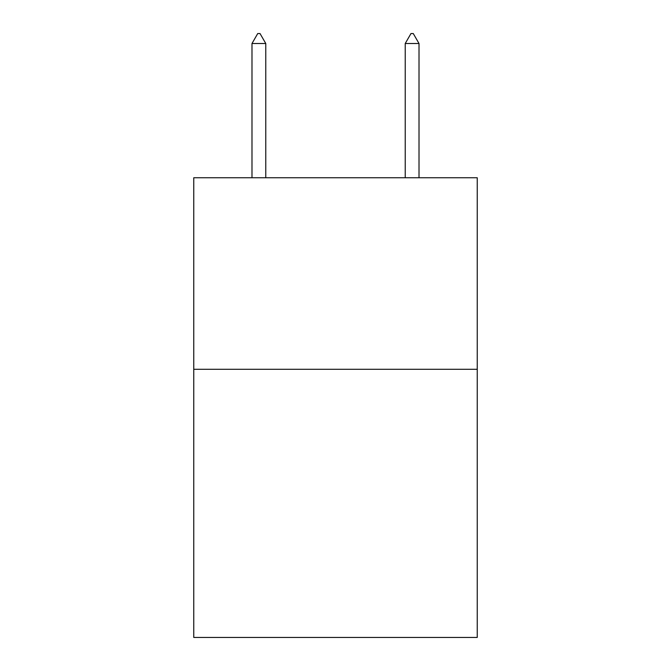 <?xml version="1.0" encoding="UTF-8"?>
<svg xmlns="http://www.w3.org/2000/svg" width="671" height="671" viewBox="0 0 671 671"><rect width="100%" height="100%" fill="white"/><g stroke="black" fill="none" stroke-linecap="round" stroke-linejoin="round"><path stroke-width="1.01" d="M477.24 369.285L477.24 637.45L193.76 637.45L193.76 177.748L477.24 177.748L477.24 369.285L193.76 369.285M265.775 43.514L260.029 33.55L257.731 33.55L251.986 43.514L265.775 43.514L265.775 177.748M251.986 43.514L251.986 177.748M410.971 33.55L413.269 33.55L419.014 43.514L405.225 43.514L410.971 33.55M419.014 177.748L419.014 43.514M405.225 177.748L405.225 43.514"/></g></svg>
